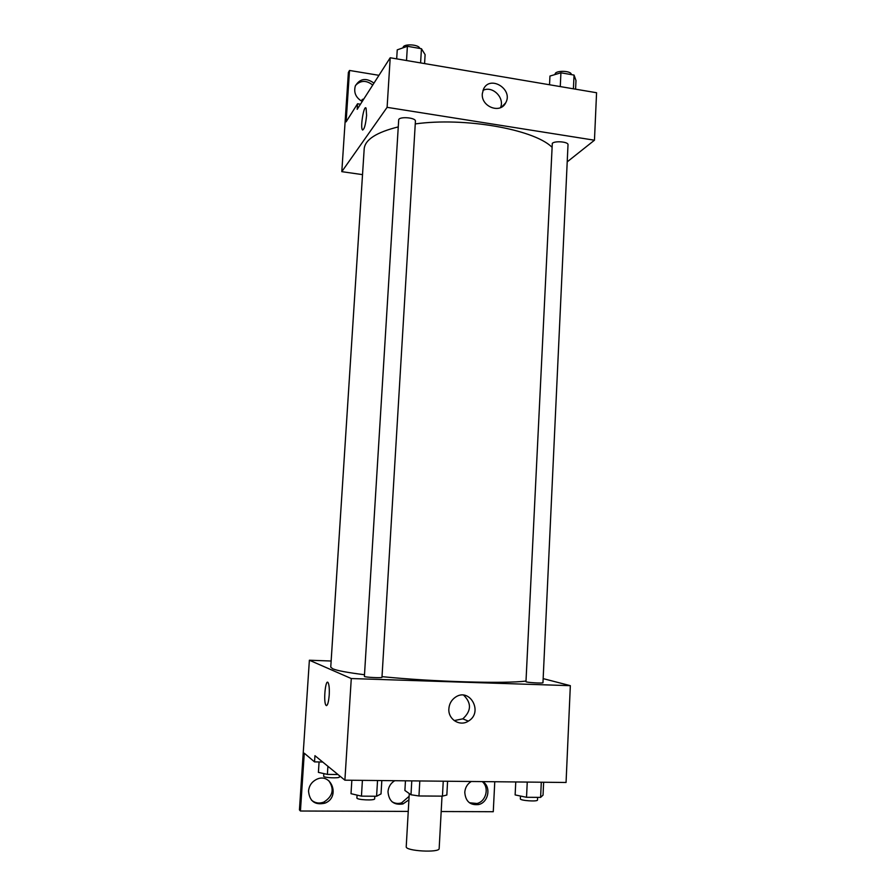 <?xml version="1.0" encoding="UTF-8"?>
<svg xmlns="http://www.w3.org/2000/svg" width="896" height="896" viewBox="0 0 896 896"><rect width="100%" height="100%" fill="white"/><g stroke="black" fill="none" stroke-linecap="round" stroke-linejoin="round"><path stroke-width="1.34" d="M409.27 793.554L406.224 846.686C405.082 851.099 439.802 853.037 439.163 848.523L442.019 796.141M443.251 781.2L442.434 796.141L418.958 795.973L410.984 794.763L404.902 790.485L405.451 780.808M442.434 796.141L446.835 795.021L447.586 781.245M419.81 780.965L418.958 795.973M411.779 780.875L410.984 794.763M543.155 678.619L570.338 685.675L566.059 782.477L344.893 780.181L314.944 755.675L314.541 761.891L304.27 753.2L300.44 811.014L299.432 809.906L303.654 746.424M494.771 781.738L493.27 811.72L441.179 811.53M525.974 681.654C525.493 682.472 543.357 683.581 542.965 682.707L568.008 144.738C568.579 141.792 555.027 140.582 552.306 143.326L525.974 681.654M570.338 685.675L351.277 678.541L309.378 660.229L331.117 661.013M362.992 167.317L331.027 662.749M364.392 676.379C363.888 677.264 382.379 678.227 381.976 677.298L415.419 121.218C416.08 117.466 398.485 116.2 398.686 120.008L364.392 676.379M398.261 126.907C376.398 132.328 365.042 139.642 364.19 148.848L330.747 667.139L332.718 668.786C337.109 670.645 347.704 672.627 364.493 674.733M382.021 676.648C432.746 681.8 505.691 683.883 526.008 681.027M309.378 660.229L303.666 746.435M448.874 708.725C449.266 703.954 451.326 700.19 455.078 697.446C469.549 686.717 483.851 712.309 468.35 721.134C459.861 726.858 447.899 719.286 448.874 708.725M351.277 678.541L344.893 780.181M329.213 695.128C328.485 703.114 327.365 706.451 325.875 705.163C323.232 701.4 325.618 678.003 328.16 682.763C329.168 684.902 329.515 689.024 329.213 695.128M454.182 720.586L462.818 718.838C471.386 710.987 471.666 703.102 463.658 695.173M328.16 682.763C325.629 678.003 323.232 701.4 325.875 705.163L326.48 705.645M408.251 811.406L300.44 811.014M482.238 781.614C489.541 787.371 486.158 801.483 476.963 803.499L469.403 802.749M328.742 780.618C334.533 789.13 332.909 796.286 323.87 802.077C319.256 803.79 315.123 803.141 311.45 800.128M409.114 796.309L401.542 802.883C398.104 803.925 394.901 803.522 391.922 801.674M322.683 762.003L314.541 761.891M482.709 781.614C491.378 786.576 488.622 802.39 478.677 804.541C470.154 805.47 465.517 801.394 464.778 792.31C465.181 787.55 467.342 783.944 471.251 781.491M308.515 791.067C309.042 785.949 311.528 782.152 315.986 779.654C331.083 771.333 340.95 797.149 324.968 803.152C315.045 805.381 309.557 801.36 308.515 791.067M408.912 799.859L402.954 803.947C393.826 805.358 388.842 801.282 387.99 791.706C388.438 786.856 390.69 783.194 394.744 780.696M415.262 123.917C464.307 117.04 533.187 129.181 551.634 146.877M567.213 161.862L594.462 140.213L387.106 107.341L341.802 171.662L362.499 174.63M594.462 140.213L596.568 92.736L390.208 57.758L357.202 109.312L357.56 103.757L346.114 121.834L349.518 70.459L348.376 72.442L341.802 171.662M482.306 93.766L483.526 89.074C490.078 74.693 513.587 89.365 505.691 102.827C500.405 114.206 480.984 106.758 482.306 93.766M390.208 57.758L387.106 107.341M366.598 115.394C365.534 125.395 364.112 130.166 362.331 129.718C360.158 126.683 364.067 104.171 366.094 108.214L366.598 115.394M366.094 108.214C364.067 104.171 360.158 126.683 362.331 129.718L362.746 130.066M500.506 107.643C504.986 97.765 492.341 85.288 482.955 90.418M349.518 70.459L378.963 75.32M355.589 85.333C360.741 80.192 366.453 80.102 372.725 85.064M357.56 103.757L360.461 104.216M362.006 101.36C355.802 97.642 353.573 92.523 355.309 86.005C359.901 78.445 366.117 77.493 373.957 83.138M575.59 89.186L575.982 80.517L574.045 75.074L560.918 72.8L549.954 76.059L549.528 84.762M574.045 75.074L573.406 88.816M560.918 72.8L560.269 86.587M555.106 74.525L555.117 74.2C554.904 70.134 571.838 70.538 571.267 74.592M424.581 63.582L425.107 54.634L421.445 48.72L407.389 46.29L397.242 49.862L396.682 58.856M421.445 48.72L420.594 62.91M407.389 46.29L406.515 60.514M403.133 47.779L403.144 47.611C402.942 43.49 419.149 44.274 419.731 48.418M363.821 98.963L362.13 99.512L361.973 101.853M543.637 782.253L543.043 795.122L540.602 797.384L526.523 797.294L515.133 794.92L515.76 781.962M541.296 782.219L540.602 797.384M527.251 782.074L526.523 797.294M520.486 796.029L520.352 798.818C519.814 800.643 537.858 801.886 537.499 800.005L537.622 797.362M381.819 780.562L381.024 793.912L376.589 796.253L361.446 796.141L351.008 793.688L351.848 780.259M377.541 780.517L376.589 796.253M362.41 780.36L361.446 796.141M357.078 795.122L356.899 797.933C356.328 799.904 375.01 800.8 374.674 798.784L374.819 796.242M337.971 774.514L327.387 774.39L318.405 772.386L319.077 761.947M327.914 766.282L327.387 774.39M323.859 773.606L323.68 776.216C323.187 777.806 339.752 778.546 339.45 776.922L339.528 775.779M468.35 721.134L462.818 718.838M402.954 803.947L401.542 802.883M324.968 803.152L323.87 802.077M478.677 804.541L476.963 803.499M505.691 102.827L501.626 107.072"/></g></svg>
